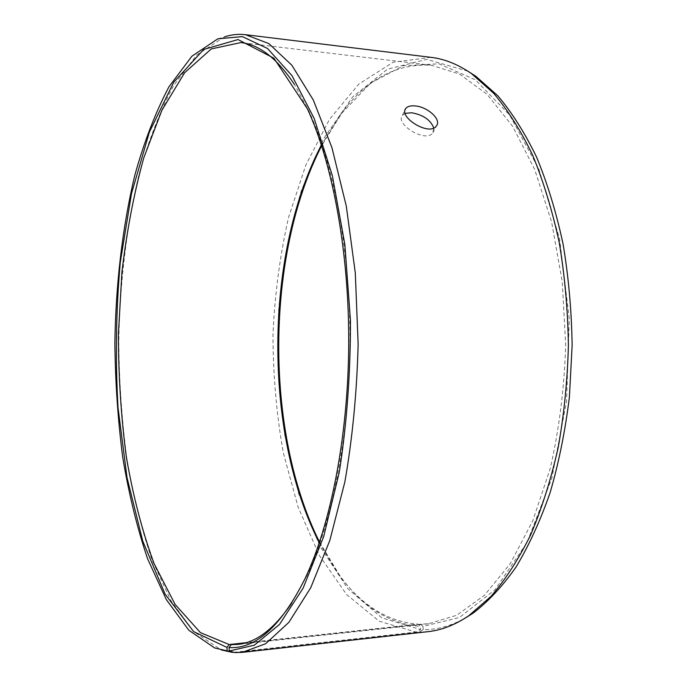 <?xml version="1.0" encoding="UTF-8"?>
<svg xmlns="http://www.w3.org/2000/svg" width="687" height="687" viewBox="0 0 687 687"><rect width="100%" height="100%" fill="white"/><g stroke="black" fill="none" stroke-linecap="round" stroke-linejoin="round"><path stroke-width="0.52" stroke-dasharray="3.44 2.58" d="M291.674 603.177L306.565 576.384C332.156 522.567 349.477 435.24 350.009 344.093C350.447 252.945 334.045 165.43 309.03 111.346L294.422 84.398M224.451 36.909L196.817 54.926L173.639 85.566C159.959 111.32 148.409 140.972 138.997 174.498C126.442 226.59 119.693 284.169 118.774 342.865C119.195 382.015 121.857 420.367 126.76 457.911C132.926 494.563 141.333 528.518 151.973 559.793L170.917 600.739L193.76 631.611L221.205 649.919M234.799 652.598L418.795 632.143L423.235 629.618C437.044 629.764 450.964 625.96 464.996 618.206M467.899 71.208L426.696 59.357L387.459 69.215L352.654 96.927L323.783 138.388L301.627 189.801C290.232 227.792 282.589 267.767 278.699 309.743C276.93 352.079 278.948 393.857 284.744 435.086L298.665 493.678L319.738 545.916L347.682 588.553L381.766 617.802L420.616 629.558L420.341 626.364L418.082 624.148L246.015 642.714M430.998 57.347L393.162 62.216L358.812 84.08L329.442 119.444L305.861 164.94L288.497 217.607C279.97 255.332 274.8 294.302 272.979 334.517C273.057 374.819 276.5 414.244 283.31 452.802L298.167 507.281L319.369 555.482L346.634 594.564L379.301 621.271L416.167 632.066L420.616 629.558M418.795 632.143L427.958 631.671M423.235 629.618L422.926 626.415L459.354 617.536L495.069 589.695L527.006 542.584L551.833 478.204L566.569 401.268L569.274 318.777L559.579 238.827L538.823 169.019L509.634 114.995L475.284 79.761L438.959 63.805L403.381 65.746L370.568 83.118L341.877 113.072L321.645 145.738M319.541 542.129L339.43 575.01C362.135 606.733 389.108 623.848 420.341 626.364M422.926 626.415L420.642 624.191L428.568 623.753L456.726 615.243L484.438 595.268L510.312 563.589L532.777 520.763L550.313 468.285C559.166 429.263 564.285 388.241 565.667 345.235L562.249 281.756L551.618 222.021L534.641 169.363L512.631 126.296L487.092 94.342L459.586 74.084L431.522 65.274C396.416 63.092 366.042 79.555 340.4 114.677L321.413 145.034M319.309 542.824L337.97 573.387C360.477 604.826 387.185 621.744 418.082 624.148M233.82 652.315L416.167 632.066M420.642 624.191L243.979 643.281M405.184 113.355L402.35 115.373C394.827 124.149 426.18 143.497 432.87 132.728L433.78 127.98M309.03 111.346L307.381 108.778M306.565 576.384L304.891 578.935M214.645 647.953L219.952 649.473M217.873 38.816L223.198 37.347M337.97 573.387L339.43 575.01M340.4 114.677L341.877 113.072M431.522 65.274L240.811 42.585M428.568 623.753L237.625 644.423M432.87 132.728L436.443 125.91M402.35 115.373L405.107 109.834"/><path stroke-width="1.03" d="M243.979 643.281L231.244 644.655L229.037 647.558C255.667 649.267 280.949 626.398 304.891 578.935C330.696 524.636 348.197 436.305 348.73 344.084C349.176 251.854 332.611 163.351 307.381 108.778L273.907 58.206L238.02 39.554L203.738 49.455L173.699 82.277L149.388 132.093L131.5 193.588L120.277 262.365C116.017 310.558 115.27 358.949 118.018 407.546L127.018 477.517L142.767 541.141L165.138 594.203L193.605 631.585L226.968 647.429L227.182 650.872L233.82 652.315M231.244 644.655L237.625 644.423C256.053 642.723 274.07 628.974 291.674 603.177M294.422 84.398C277.093 58.421 259.222 44.483 240.811 42.585L211.278 48.923L184.614 72.736L161.892 110.272L143.712 158.01C133.879 193.76 126.614 231.88 121.9 272.378L118.404 334.174C118.447 375.892 121.075 416.726 126.288 456.675C132.969 495.559 142.209 531.137 154.017 563.417L175.082 604.362L200.432 632.641L229.183 644.535L226.968 647.429M229.037 647.558L229.278 651.018L254.362 645.179L279.497 624.44L303.173 588.046L323.689 536.538L339.309 472.021C346.841 423.63 350.55 373.127 350.456 320.503L344.848 244.435L332.336 175.597L314.157 118.396L291.975 75.639L267.509 48.468L242.374 36.617L217.873 38.816L191.879 56.24L169.019 86.682C155.52 112.299 144.124 141.797 134.832 175.176C122.441 227.028 115.777 284.384 114.866 342.847C115.279 381.843 117.906 420.04 122.741 457.43C128.83 493.919 137.117 527.728 147.619 558.849L166.306 599.571L188.839 630.245L214.645 647.953L227.182 650.872M229.278 651.018L234.799 652.598L242.228 652.367L265.654 643.728L288.892 622.328L310.73 587.737L329.837 540.42L344.84 481.999C352.457 438.358 356.888 392.406 358.142 344.135L355.299 272.945L346.3 206.134L331.915 147.559L313.315 100.044L291.846 65.222L268.84 43.582L245.499 34.694C238.337 33.861 231.321 34.599 224.451 36.909M221.205 649.919L232.678 652.444M464.996 618.206L472.922 613.276C488.002 601.838 502.343 586.466 515.954 567.17C528.921 545.684 540.308 520.823 550.132 492.579C558.823 462.703 565.255 430.835 569.411 396.983L572.134 345.269C571.575 310.404 568.544 276.56 563.022 243.739C556.187 212.068 547.359 183.163 536.547 157.022C524.816 132.849 511.892 112.419 497.783 95.733L475.765 76.223L467.899 71.208M242.228 652.367L427.958 631.671C441.535 630.219 455.103 624.938 468.663 615.81L490.973 596.419C505.331 579.759 518.539 559.295 530.596 535.036C541.742 508.758 550.931 479.663 558.153 447.744C564.053 414.639 567.471 380.469 568.407 345.243C567.848 310.017 564.791 275.813 559.244 242.64C552.357 210.651 543.477 181.462 532.605 155.073C520.815 130.676 507.822 110.083 493.644 93.269L471.531 73.646C458.074 64.372 444.566 58.945 430.998 57.347L245.499 34.694M321.645 145.738C265.276 255.504 264.349 431.771 319.541 542.129M321.413 145.034C264.126 254.413 263.181 432.853 319.309 542.824M246.015 642.714L229.183 644.535M433.78 127.98C430.534 119.882 423.149 114.806 411.633 112.771L405.184 113.355M415.077 105.927C427.391 106.708 441.835 119.504 436.443 125.91C429.761 136.636 398.254 117.228 405.777 108.494C407.451 106.373 410.551 105.515 415.077 105.927M475.765 76.223L471.531 73.646M472.922 613.276L468.663 615.81M405.107 109.834L405.777 108.494"/></g></svg>
